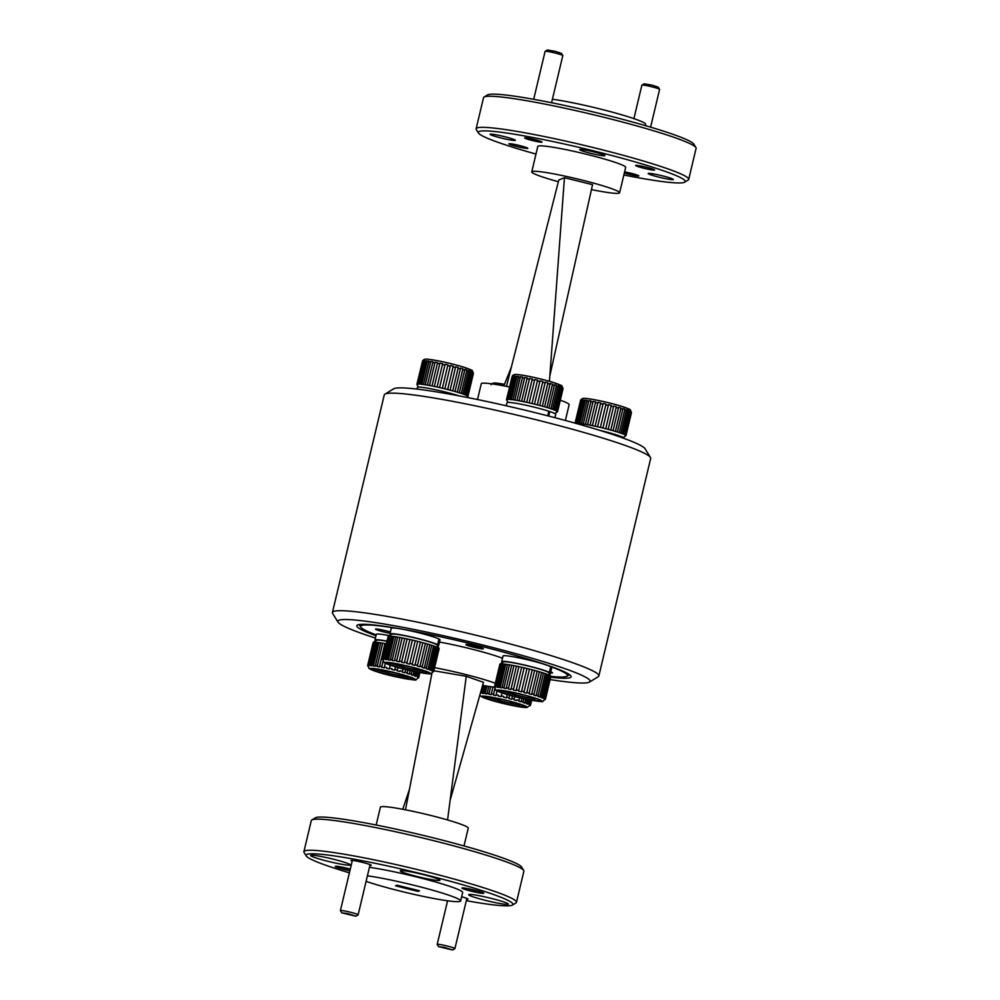 <?xml version="1.0" encoding="UTF-8"?>
<svg xmlns="http://www.w3.org/2000/svg" width="1000" height="1000" viewBox="0 0 1000 1000"><rect width="100%" height="100%" fill="white"/><g stroke="black" fill="none" stroke-linecap="round" stroke-linejoin="round"><path stroke-width="1.5" d="M548.775 411.388L549.775 411.538L548.688 416.075M506.25 405.788L506.975 402.75A25.062 2.037 13.4 0 1 522.388 404.487A25.062 2.037 13.4 0 1 548.812 411.225L547.712 415.825M549.775 411.538A25.062 2.037 13.4 0 1 555.725 414.363L554.938 417.688M617.212 435.275L618.2 435.438L618 436.275M599.725 430.337A25.062 2.037 13.4 0 1 617.25 435.125L617.05 435.95M618.2 435.438A25.062 2.037 13.4 0 1 624.163 438.263L624.125 438.45M416.962 389.1L417.362 387.438A25.062 2.037 13.4 0 1 432.725 389.162A25.062 2.037 13.4 0 1 459.125 395.887M562.863 388.587L562.925 389.15A26.225 2.138 -166.6 0 0 562.775 388.9L562.863 388.125L562.325 388.55A26.225 2.138 -166.6 0 0 561.663 388.188L560.725 386.95L560.638 387.725A26.225 2.138 -166.6 0 0 559.487 387.262L559.587 386.488L558.025 385.925L557.938 386.688A26.225 2.138 -166.6 0 0 556.35 386.15L556.45 385.387L554.438 384.738L554.338 385.5A26.225 2.138 -166.6 0 0 552.375 384.9L552.5 384.137L550.125 383.45L550 384.2A26.225 2.138 -166.6 0 0 547.762 383.575L547.9 382.825L545.25 382.113L545.112 382.863A26.225 2.138 -166.6 0 0 542.688 382.238L542.85 381.488L540.05 380.788L539.875 381.538A26.225 2.138 -166.6 0 0 537.375 380.938L537.562 380.188L534.738 379.538L534.55 380.275A26.225 2.138 -166.6 0 0 532.075 379.725L532.275 378.988L529.55 378.413L529.338 379.137A26.225 2.138 -166.6 0 0 527 378.663L527.225 377.938L524.712 377.45L524.487 378.188A26.225 2.138 -166.6 0 0 522.388 377.812L522.625 377.075L520.438 376.712L520.188 377.438A26.225 2.138 -166.6 0 0 518.425 377.175L518.688 376.45L516.912 376.225L516.65 376.95A26.225 2.138 -166.6 0 0 515.95 376.875A26.225 2.138 -166.6 0 0 515.3 376.812L509.913 399.412A26.225 2.138 13.4 0 1 510.562 399.475A26.225 2.138 13.4 0 1 511.275 399.55L513.038 399.775A26.225 2.138 13.4 0 1 514.812 400.037L517 400.412A26.225 2.138 13.4 0 1 519.1 400.788L521.613 401.262A26.225 2.138 13.4 0 1 523.95 401.737L526.688 402.325A26.225 2.138 13.4 0 1 529.163 402.875L531.987 403.537A26.225 2.138 13.4 0 1 534.5 404.137L537.3 404.837A26.225 2.138 13.4 0 1 539.725 405.462L542.375 406.175A26.225 2.138 13.4 0 1 544.612 406.8L547 407.5A26.225 2.138 13.4 0 1 548.95 408.1L550.962 408.75A26.225 2.138 13.4 0 1 552.55 409.288L554.1 409.862A26.225 2.138 13.4 0 1 555.25 410.325L556.275 410.788A26.225 2.138 13.4 0 1 556.938 411.15L557.4 411.5A26.225 2.138 13.4 0 1 557.537 411.75L554.825 413.537M556.35 386.15L550.962 408.75M552.55 409.288L557.938 386.688M559.487 387.262L554.1 409.862M555.25 410.325L560.638 387.725M561.663 388.188L556.275 410.788M556.938 411.15L562.325 388.55M562.775 388.9L557.4 411.5M557.537 411.75L562.925 389.15M506.65 399.963A26.225 2.138 13.4 0 1 506.562 399.85A26.225 2.138 13.4 0 1 506.512 399.712L512.137 376.562M512.038 376.9L506.65 399.5A26.225 2.138 13.4 0 1 507.025 399.375L512.413 376.775A26.225 2.138 -166.6 0 0 512.038 376.9L512.312 376.175M513.138 376.712L507.75 399.312A26.225 2.138 13.4 0 1 508.638 399.325L514.025 376.725A26.225 2.138 -166.6 0 0 513.138 376.712L513.413 375.988L512.688 376.05L512.413 376.775M511.275 399.55L516.65 376.95M518.425 377.175L513.038 399.775M514.812 400.037L520.188 377.438M522.388 377.812L517 400.412M519.1 400.788L524.487 378.188M527 378.663L521.613 401.262M523.95 401.737L529.338 379.137M532.075 379.725L526.688 402.325M529.163 402.875L534.55 380.275M537.375 380.938L531.987 403.537M534.5 404.137L539.875 381.538M542.688 382.238L537.3 404.837M539.725 405.462L545.112 382.863M547.762 383.575L542.375 406.175M544.612 406.8L550 384.2M548.95 408.1L554.338 385.5M552.375 384.9L547 407.5M508.638 399.325L509.913 399.412M507.025 399.375L507.75 399.312M515.3 376.812L515.562 376.087L514.025 376.725M546.912 407.6L552.5 384.137M542.312 406.275L547.9 382.825M537.263 404.938L542.85 381.488M529.15 402.987L534.738 379.538M523.962 401.863L529.55 378.413M519.125 400.9L524.712 377.45M514.85 400.163L520.438 376.712M511.325 399.675L516.912 376.225M508.7 399.45L514.288 376M507.1 399.513L512.688 376.05M557.275 411.587L562.863 388.125M556.163 410.875L561.75 387.425M554 409.95L559.587 386.488M550.862 408.837L556.45 385.387M631.3 412.488L631.362 413.05A26.225 2.138 -166.6 0 0 631.213 412.8L631.3 412.025L630.763 412.45A26.225 2.138 -166.6 0 0 630.1 412.088L630.188 411.312L629.15 410.85L629.075 411.613A26.225 2.138 -166.6 0 0 627.925 411.15L626.462 409.812L626.375 410.588A26.225 2.138 -166.6 0 0 624.788 410.037L624.888 409.275L622.875 408.625L622.775 409.387A26.225 2.138 -166.6 0 0 620.812 408.8L620.938 408.038L618.55 407.337L618.425 408.1A26.225 2.138 -166.6 0 0 616.188 407.475L616.337 406.725L613.688 406.012L613.538 406.763A26.225 2.138 -166.6 0 0 611.112 406.125L611.287 405.387L608.475 404.688L608.312 405.425A26.225 2.138 -166.6 0 0 605.812 404.825L606 404.087L603.162 403.438L602.987 404.175A26.225 2.138 -166.6 0 0 600.513 403.625L600.712 402.887L597.975 402.3L597.775 403.038A26.225 2.138 -166.6 0 0 595.438 402.562L595.662 401.838L593.138 401.35L592.913 402.075A26.225 2.138 -166.6 0 0 590.825 401.7L591.062 400.975L588.875 400.613L588.625 401.337A26.225 2.138 -166.6 0 0 586.862 401.075L587.125 400.35L585.35 400.112L585.087 400.85A26.225 2.138 -166.6 0 0 584.388 400.763A26.225 2.138 -166.6 0 0 583.737 400.7L578.35 423.3A26.225 2.138 13.4 0 1 579 423.363A26.225 2.138 13.4 0 1 579.7 423.45L581.475 423.675A26.225 2.138 13.4 0 1 583.237 423.938L585.438 424.3A26.225 2.138 13.4 0 1 587.537 424.675L590.05 425.163A26.225 2.138 13.4 0 1 592.388 425.637L595.125 426.225A26.225 2.138 13.4 0 1 597.6 426.775L600.425 427.425A26.225 2.138 13.4 0 1 602.938 428.025L605.737 428.725A26.225 2.138 13.4 0 1 608.162 429.363L610.812 430.075A26.225 2.138 13.4 0 1 613.05 430.7L615.438 431.4A26.225 2.138 13.4 0 1 617.388 431.987L619.4 432.638A26.225 2.138 13.4 0 1 620.988 433.188L622.537 433.75A26.225 2.138 13.4 0 1 623.688 434.212L624.712 434.688A26.225 2.138 13.4 0 1 625.375 435.05L625.837 435.4A26.225 2.138 13.4 0 1 625.975 435.65L625.875 435.712M625.85 435.725L623.25 437.438M624.788 410.037L619.4 432.638M620.988 433.188L626.375 410.588M627.925 411.15L622.537 433.75M623.688 434.212L629.075 411.613M630.1 412.088L624.712 434.688M625.375 435.05L630.763 412.45M631.213 412.8L625.837 435.4M625.975 435.65L631.362 413.05M575.062 423.137L580.575 400.462M575.475 423.25L580.85 400.675A26.225 2.138 -166.6 0 0 580.462 400.8L575.138 423.15M581.575 400.613L576.188 423.212A26.225 2.138 13.4 0 1 577.075 423.225L582.463 400.625A26.225 2.138 -166.6 0 0 581.575 400.613L581.85 399.888L581.125 399.95L580.85 400.675M579.7 423.45L585.087 400.85M586.862 401.075L581.475 423.675M583.237 423.938L588.625 401.337M590.825 401.7L585.438 424.3M587.537 424.675L592.913 402.075M595.438 402.562L590.05 425.163M592.388 425.637L597.775 403.038M600.513 403.625L595.125 426.225M597.6 426.775L602.987 404.175M605.812 404.825L600.425 427.425M602.938 428.025L608.312 405.425M611.112 406.125L605.737 428.725M608.162 429.363L613.538 406.763M616.188 407.475L610.812 430.075M613.05 430.7L618.425 408.1M617.388 431.987L622.775 409.387M620.812 408.8L615.438 431.4M577.075 423.225L578.35 423.3M575.538 423.4L576.188 423.212M580.462 400.8L580.75 400.075M583.737 400.7L584 399.975L582.463 400.625M615.35 431.488L620.938 408.038M610.75 430.175L616.337 406.725M605.7 428.837L611.287 405.387M597.575 426.887L603.162 403.438M592.388 425.75L597.975 402.3M587.562 424.8L593.138 401.35M583.288 424.062L588.875 400.613M579.763 423.575L585.35 400.112M577.137 423.35L582.725 399.9M575.575 423.275L581.125 399.95M625.712 435.475L631.3 412.025M624.6 434.775L630.188 411.312M622.425 433.837L628.013 410.387M619.3 432.738L624.888 409.275M473.25 373.275L473.312 373.837A26.225 2.138 -166.6 0 0 473.162 373.587L473.237 372.812L472.713 373.237A26.225 2.138 -166.6 0 0 472.05 372.875L472.137 372.1L471.1 371.637L471.025 372.413A26.225 2.138 -166.6 0 0 469.875 371.938L468.413 370.6L468.325 371.375A26.225 2.138 -166.6 0 0 466.737 370.825L466.838 370.062L464.825 369.425L464.725 370.188A26.225 2.138 -166.6 0 0 462.762 369.588L462.887 368.825L460.5 368.125L460.375 368.888A26.225 2.138 -166.6 0 0 458.137 368.263L458.288 367.512L455.637 366.8L455.487 367.55A26.225 2.138 -166.6 0 0 453.062 366.925L453.225 366.175L450.425 365.475L450.262 366.225A26.225 2.138 -166.6 0 0 447.762 365.613L447.95 364.875L445.112 364.225L444.938 364.963A26.225 2.138 -166.6 0 0 442.463 364.412L442.663 363.675L439.925 363.088L439.725 363.825A26.225 2.138 -166.6 0 0 437.388 363.35L437.612 362.625L435.087 362.137L434.862 362.875A26.225 2.138 -166.6 0 0 432.775 362.488L433.013 361.763L430.825 361.4L430.575 362.125A26.225 2.138 -166.6 0 0 428.812 361.863L429.075 361.138L427.3 360.9L427.038 361.637A26.225 2.138 -166.6 0 0 426.337 361.55A26.225 2.138 -166.6 0 0 425.688 361.5L420.3 384.087A26.225 2.138 13.4 0 1 420.95 384.15A26.225 2.138 13.4 0 1 421.65 384.237L423.425 384.462A26.225 2.138 13.4 0 1 425.188 384.725L427.388 385.087A26.225 2.138 13.4 0 1 429.487 385.475L432 385.95A26.225 2.138 13.4 0 1 434.338 386.425L437.075 387.013A26.225 2.138 13.4 0 1 439.55 387.562L442.375 388.212A26.225 2.138 13.4 0 1 444.875 388.825L447.688 389.525A26.225 2.138 13.4 0 1 450.112 390.15L452.762 390.863A26.225 2.138 13.4 0 1 455 391.488L457.375 392.188A26.225 2.138 13.4 0 1 459.338 392.788L461.35 393.425A26.225 2.138 13.4 0 1 462.938 393.975L464.487 394.538A26.225 2.138 13.4 0 1 465.637 395L466.662 395.475A26.225 2.138 13.4 0 1 467.325 395.838L467.775 396.188A26.225 2.138 13.4 0 1 467.925 396.438L466.65 397.35M466.737 370.825L461.35 393.425M462.938 393.975L468.325 371.375M469.875 371.938L464.487 394.538M465.637 395L471.025 372.413M472.05 372.875L466.662 395.475M467.325 395.838L472.713 373.237M473.162 373.587L467.775 396.188M467.925 396.438L473.312 373.837M417.038 384.65A26.225 2.138 13.4 0 1 416.95 384.538A26.225 2.138 13.4 0 1 416.9 384.4L422.525 361.25M422.413 361.587L417.038 384.188A26.225 2.138 13.4 0 1 417.413 384.062L422.8 361.463A26.225 2.138 -166.6 0 0 422.413 361.587L422.7 360.863M423.512 361.4L418.137 384A26.225 2.138 13.4 0 1 419.025 384.012L424.4 361.413A26.225 2.138 -166.6 0 0 423.512 361.4L423.8 360.675L423.075 360.737L422.8 361.463M421.65 384.237L427.038 361.637M428.812 361.863L423.425 384.462M425.188 384.725L430.575 362.125M432.775 362.488L427.388 385.087M429.487 385.475L434.862 362.875M437.388 363.35L432 385.95M434.338 386.425L439.725 363.825M442.463 364.412L437.075 387.013M439.55 387.562L444.938 364.963M447.762 365.613L442.375 388.212M444.875 388.825L450.262 366.225M453.062 366.925L447.688 389.525M450.112 390.15L455.487 367.55M458.137 368.263L452.762 390.863M455 391.488L460.375 368.888M459.338 392.788L464.725 370.188M462.762 369.588L457.375 392.188M419.025 384.012L420.3 384.087M417.413 384.062L418.137 384M425.688 361.5L425.95 360.763L424.4 361.413M457.3 392.275L462.887 368.825M452.7 390.962L458.288 367.512M447.638 389.625L453.225 366.175M439.525 387.675L445.112 364.225M434.338 386.55L439.925 363.088M429.5 385.588L435.087 362.137M425.238 384.85L430.825 361.4M421.712 384.363L427.3 360.9M419.087 384.137L424.675 360.688M417.488 384.188L423.075 360.737M467.65 396.262L473.237 372.812M466.55 395.562L472.137 372.1M464.375 394.625L469.963 371.175M461.25 393.525L466.838 370.062M433.45 671.838L433.725 671.112A26.225 2.138 13.4 0 1 433.738 671.25L439.125 648.65A26.225 2.138 -166.6 0 0 439.113 648.512L438.837 648.2A26.225 2.138 -166.6 0 0 438.325 647.875L437.475 647.438A26.225 2.138 -166.6 0 0 436.475 647L435.075 646.462A26.225 2.138 -166.6 0 0 433.612 645.938L431.725 645.312A26.225 2.138 -166.6 0 0 429.875 644.725L427.6 644.038A26.225 2.138 -166.6 0 0 425.438 643.425L422.85 642.712A26.225 2.138 -166.6 0 0 420.475 642.075L417.713 641.375A26.225 2.138 -166.6 0 0 415.213 640.763L412.375 640.088A26.225 2.138 -166.6 0 0 409.888 639.525L407.113 638.913A26.225 2.138 -166.6 0 0 404.725 638.413L402.125 637.9A26.225 2.138 -166.6 0 0 399.938 637.487L397.638 637.087A26.225 2.138 -166.6 0 0 395.763 636.775L393.85 636.512A26.225 2.138 -166.6 0 0 392.362 636.325L390.925 636.2A26.225 2.138 -166.6 0 0 389.9 636.15L389 636.175A26.225 2.138 -166.6 0 0 388.7 636.2A26.225 2.138 -166.6 0 0 388.462 636.25L383.075 658.85A26.225 2.138 13.4 0 1 383.312 658.8A26.225 2.138 13.4 0 1 383.612 658.775L383.537 659.55L384.513 658.75A26.225 2.138 13.4 0 1 385.55 658.8L385.45 659.575L386.887 659.712L386.975 658.925A26.225 2.138 13.4 0 1 388.462 659.112L388.363 659.887L390.275 660.163L390.375 659.375A26.225 2.138 13.4 0 1 392.25 659.688L392.137 660.45L394.438 660.863L394.562 660.088A26.225 2.138 13.4 0 1 396.737 660.5L396.6 661.263L399.2 661.775L399.338 661.012A26.225 2.138 13.4 0 1 401.725 661.513L401.562 662.275L404.35 662.887L404.5 662.125A26.225 2.138 13.4 0 1 407 662.688L406.812 663.45L409.65 664.125L409.837 663.363A26.225 2.138 13.4 0 1 412.325 663.975L412.125 664.725L414.888 665.438L415.087 664.675A26.225 2.138 13.4 0 1 417.475 665.312L417.25 666.062L419.825 666.775L420.05 666.025A26.225 2.138 13.4 0 1 422.212 666.637L421.975 667.387L424.25 668.075L424.5 667.325A26.225 2.138 13.4 0 1 426.35 667.913L426.087 668.65L427.975 669.275L428.225 668.538A26.225 2.138 13.4 0 1 429.688 669.062L429.412 669.8L430.812 670.337L431.087 669.6A26.225 2.138 13.4 0 1 432.088 670.037L431.812 670.763L432.675 671.2L432.95 670.475A26.225 2.138 13.4 0 1 433.45 670.8L438.75 648.075M388.587 636.175L391.725 634.212A23.312 1.9 13.4 0 1 392.137 634.087A23.312 1.9 13.4 0 1 416.037 638.212A23.312 1.9 13.4 0 1 436.925 644.975L438.988 648.3M407 662.688L412.375 640.088M409.888 639.525L404.5 662.125M401.725 661.513L407.113 638.913M404.725 638.413L399.338 661.012M396.737 660.5L402.125 637.9M399.938 637.487L394.562 660.088M392.25 659.688L397.638 637.087M395.763 636.775L390.375 659.375M388.462 659.112L393.85 636.512M392.362 636.325L386.975 658.925M385.55 658.8L390.925 636.2M389.9 636.15L384.513 658.75M383.612 658.775L389 636.175M382.762 659.025L388.15 636.425A26.225 2.138 -166.6 0 0 388.113 636.5L382.725 659.1A26.225 2.138 13.4 0 1 382.762 659.025L383 659.638L383.075 658.85M439.113 648.512L433.725 671.112M433.45 670.8L438.837 648.2M438.325 647.875L432.95 670.475M432.088 670.037L437.475 647.438M436.475 647L431.087 669.6M429.688 669.062L435.075 646.462M433.612 645.938L428.225 668.538M426.35 667.913L431.725 645.312M429.875 644.725L424.5 667.325M422.212 666.637L427.6 644.038M425.438 643.425L420.05 666.025M417.475 665.312L422.85 642.712M420.475 642.075L415.087 664.675M415.213 640.763L409.837 663.363M412.325 663.975L417.713 641.375M382.688 659.8L388.15 636.425M422.688 670.612L423.913 670.987M404.025 665.588L403.638 667.237L422.55 671.2L423.425 673L402.95 668.713L403.638 667.237L390.913 663.238M427.713 672.175L423.425 673M412.125 667.275L428.038 672.288M391.912 663.037L412.175 667.288M402.95 668.713L387.088 663.713L392 663.062M420.475 641.988L414.888 665.438M425.412 643.325L419.825 666.775M429.837 644.625L424.25 668.075M433.562 645.825L427.975 669.275M436.4 646.888L430.812 670.337M438.263 647.75L432.675 671.2M389.125 636.1L383.537 659.55M391.037 636.125L385.45 659.575M393.95 636.425L388.363 659.887M397.725 637L392.137 660.45M402.188 637.812L396.6 661.263M407.15 638.825L401.562 662.275M412.4 640L406.812 663.45M436.337 644.5L437.975 644.85A25.062 2.037 13.4 0 1 438.663 645.55A25.062 2.037 13.4 0 1 437.488 645.875M438.925 639.113L437.975 644.85M390.825 634.763A25.062 2.037 13.4 0 1 389.913 633.938A25.062 2.037 13.4 0 1 410.913 636.875A25.062 2.037 13.4 0 1 437.6 644.65L435.962 644.3M389.913 633.938L391.262 628.288A25.062 2.037 13.4 0 1 412.262 631.225A25.062 2.037 13.4 0 1 438.95 639L437.6 644.65M439.325 639.2A25.062 2.037 13.4 0 1 440.012 639.9L438.663 645.55M545.2 699.562L545.487 698.838A26.225 2.138 13.4 0 1 545.5 698.975L550.887 676.375A26.225 2.138 -166.6 0 0 550.862 676.237L550.588 675.925A26.225 2.138 -166.6 0 0 550.087 675.6L549.237 675.163A26.225 2.138 -166.6 0 0 548.225 674.725L546.825 674.188A26.225 2.138 -166.6 0 0 545.375 673.662L543.488 673.037A26.225 2.138 -166.6 0 0 541.638 672.45L539.35 671.775A26.225 2.138 -166.6 0 0 537.2 671.15L534.612 670.438A26.225 2.138 -166.6 0 0 532.238 669.812L529.462 669.1A26.225 2.138 -166.6 0 0 526.975 668.487L524.138 667.812A26.225 2.138 -166.6 0 0 521.65 667.25L518.862 666.637A26.225 2.138 -166.6 0 0 516.475 666.137L513.888 665.625A26.225 2.138 -166.6 0 0 511.7 665.212L509.4 664.812A26.225 2.138 -166.6 0 0 507.525 664.513L505.613 664.237A26.225 2.138 -166.6 0 0 504.125 664.062L502.688 663.925A26.225 2.138 -166.6 0 0 501.65 663.875L500.763 663.9A26.225 2.138 -166.6 0 0 500.462 663.938A26.225 2.138 -166.6 0 0 500.225 663.988L494.837 686.587A26.225 2.138 13.4 0 1 495.075 686.538A26.225 2.138 13.4 0 1 495.375 686.5L495.288 687.275L496.275 686.475A26.225 2.138 13.4 0 1 497.3 686.525L497.212 687.3L498.65 687.438L498.738 686.663A26.225 2.138 13.4 0 1 500.225 686.838L500.125 687.613L502.038 687.887L502.137 687.113A26.225 2.138 13.4 0 1 504.012 687.412L503.888 688.175L506.2 688.587L506.312 687.812A26.225 2.138 13.4 0 1 508.5 688.225L508.363 688.988L510.962 689.513L511.1 688.737A26.225 2.138 13.4 0 1 513.488 689.237L513.325 690L516.1 690.612L516.263 689.85A26.225 2.138 13.4 0 1 518.75 690.413L518.575 691.175L521.413 691.85L521.587 691.087A26.225 2.138 13.4 0 1 524.087 691.7L523.875 692.45L526.65 693.162L526.85 692.412A26.225 2.138 13.4 0 1 529.225 693.037L529.012 693.787L531.587 694.5L531.812 693.75A26.225 2.138 13.4 0 1 533.975 694.375L533.737 695.113L536.013 695.8L536.25 695.05A26.225 2.138 13.4 0 1 538.1 695.638L537.85 696.375L539.725 697L539.987 696.263A26.225 2.138 13.4 0 1 541.45 696.787L541.175 697.525L542.575 698.062L542.85 697.325A26.225 2.138 13.4 0 1 543.85 697.763L543.575 698.5L544.425 698.925L544.7 698.2A26.225 2.138 13.4 0 1 545.212 698.525L550.513 675.8M500.163 663.962L503.488 661.938A23.312 1.9 13.4 0 1 503.9 661.812A23.312 1.9 13.4 0 1 527.8 665.938A23.312 1.9 13.4 0 1 548.688 672.712L550.75 676.038M550.85 676.45A26.225 2.138 -166.6 0 0 550.887 676.375A106.35 8.662 -166.6 0 0 566.975 676.25A106.35 8.662 -166.6 0 0 549.938 666.363M518.75 690.413L524.138 667.812M521.65 667.25L516.263 689.85M513.488 689.237L518.862 666.637M516.475 666.137L511.1 688.737M508.5 688.225L513.888 665.625M511.7 665.212L506.312 687.812M504.012 687.412L509.4 664.812M507.525 664.513L502.137 687.113M500.225 686.838L505.613 664.237M504.125 664.062L498.738 686.663M497.3 686.525L502.688 663.925M501.65 663.875L496.275 686.475M495.375 686.5L500.763 663.9M494.525 686.75L499.9 664.15A26.225 2.138 -166.6 0 0 499.862 664.225L494.487 686.825A26.225 2.138 13.4 0 1 494.525 686.75L494.762 687.362L494.837 686.587M550.862 676.237L545.487 698.838M545.212 698.525L550.588 675.925M550.087 675.6L544.7 698.2M543.85 697.763L549.237 675.163M548.225 674.725L542.85 697.325M541.45 696.787L546.825 674.188M545.375 673.662L539.987 696.263M538.1 695.638L543.488 673.037M541.638 672.45L536.25 695.05M533.975 694.375L539.35 671.775M537.2 671.15L531.812 693.75M529.225 693.037L534.612 670.438M532.238 669.812L526.85 692.412M526.975 668.487L521.587 691.087M524.087 691.7L529.462 669.1M500.35 663.9L494.438 687.525M534.45 698.337L535.675 698.713M515.788 693.312L515.388 694.975L534.312 698.925L535.188 700.725L514.7 696.438L515.388 694.975L502.675 690.962M539.475 699.9L535.188 700.725M503.675 690.775L523.938 695.013M514.7 696.438L498.837 691.438L503.75 690.788M532.238 669.712L526.65 693.162M537.175 671.05L531.587 694.5M541.6 672.35L536.013 695.8M545.312 673.55L539.725 697M548.162 674.613L542.575 698.062M550.013 675.475L544.425 698.925M500.875 663.825L495.288 687.275M502.8 663.85L497.212 687.3M505.712 664.163L500.125 687.613M509.475 664.725L503.888 688.175M513.95 665.537L508.363 688.988M518.913 666.55L513.325 690M524.163 667.725L518.575 691.175M480.312 693.35L481.287 692.55A26.225 2.138 13.4 0 1 482.325 692.6L482.238 693.375L483.675 693.5L483.762 692.725A26.225 2.138 13.4 0 1 485.25 692.9L485.15 693.675L487.062 693.95L487.163 693.175A26.225 2.138 13.4 0 1 489.038 693.475L488.913 694.25L491.225 694.65L491.337 693.875A26.225 2.138 13.4 0 1 493.525 694.287L493.387 695.062L495.975 695.575L496.112 694.8A26.225 2.138 13.4 0 1 498.512 695.3L498.35 696.075L501.125 696.675L501.287 695.913A26.225 2.138 13.4 0 1 503.775 696.488L503.6 697.237L506.438 697.913L506.613 697.15A26.225 2.138 13.4 0 1 509.1 697.763L508.9 698.525L511.675 699.225L511.875 698.475A26.225 2.138 13.4 0 1 514.25 699.1L514.025 699.85L516.613 700.562L516.838 699.812A26.225 2.138 13.4 0 1 519 700.438L518.75 701.188L521.038 701.862L521.275 701.125A26.225 2.138 13.4 0 1 523.125 701.7L522.875 702.45L524.75 703.075L525.013 702.337A26.225 2.138 13.4 0 1 526.462 702.85L526.2 703.587L527.6 704.137L527.863 703.4A26.225 2.138 13.4 0 1 528.875 703.838L529.45 705L529.725 704.262A26.225 2.138 13.4 0 1 530.225 704.6L530.225 705.638L530.513 704.9A26.225 2.138 13.4 0 1 530.525 705.05L531.663 700.288M503.775 696.488L503.6 697.237M502 692.913L501.287 695.913M498.512 695.3L498.35 696.075M497.038 690.962L496.112 694.8M493.525 694.287L494.775 689.013M492.987 686.988L491.337 693.875M489.038 693.475L490.65 686.675M488.775 686.4L487.163 693.175M485.25 692.9L486.875 686.1M485.4 685.863L483.762 692.725M482.325 692.6L483.988 685.625M482.987 685.438L481.287 692.55M531.613 700.288L530.513 704.9M530.225 704.6L531.275 700.225M530.712 700.125L529.725 704.262M528.875 703.838L529.8 699.95M528.737 699.737L527.863 703.4M526.462 702.85L527.275 699.45M525.775 699.125L525.013 702.337M523.125 701.7L523.837 698.713M521.95 698.288L521.275 701.125M519 700.438L519.637 697.763M516.613 700.562L516.838 699.812M514.25 699.1L514.85 696.587M512.475 695.975L511.875 698.475M507.238 694.525L506.613 697.15M509.1 697.763L509.712 695.225M519.475 704.4L520.688 704.788M500.812 699.375L500.412 701.038L519.338 705L520.2 706.787L499.725 702.5L500.412 701.038L487.7 697.025M524.487 705.975L520.2 706.787M508.9 701.062L524.825 706.075M488.688 696.838L508.963 701.075L488.587 696.825M499.725 702.5L483.862 697.5L488.775 696.862M512.45 695.962L511.675 699.225M521.888 698.275L521.038 701.862M525.7 699.112L524.75 703.075M528.65 699.725L527.6 704.137M530.612 700.1L529.45 705M531.5 700.263L530.225 705.638M484.075 685.638L482.238 693.375M486.95 686.112L485.15 693.675M490.712 686.688L488.913 694.25M494.812 689.075L493.387 695.062M386.362 643.812A26.225 2.138 -166.6 0 0 384.963 643.55L382.663 643.15A26.225 2.138 -166.6 0 0 380.788 642.85L378.875 642.575A26.225 2.138 -166.6 0 0 377.388 642.4L375.95 642.275A26.225 2.138 -166.6 0 0 374.913 642.225L374.025 642.237A26.225 2.138 -166.6 0 0 373.725 642.275A26.225 2.138 -166.6 0 0 373.488 642.325L368.1 664.925A26.225 2.138 13.4 0 1 368.338 664.875A26.225 2.138 13.4 0 1 368.638 664.837L369.45 665.6L369.538 664.825A26.225 2.138 13.4 0 1 370.562 664.875L370.475 665.65L371.912 665.775L372 665A26.225 2.138 13.4 0 1 373.488 665.175L373.387 665.95L375.3 666.225L375.4 665.45A26.225 2.138 13.4 0 1 377.275 665.75L377.163 666.525L379.462 666.925L379.588 666.15A26.225 2.138 13.4 0 1 381.763 666.562L381.625 667.337L384.225 667.85L384.363 667.075A26.225 2.138 13.4 0 1 386.75 667.575L386.587 668.35L389.363 668.95L389.525 668.188A26.225 2.138 13.4 0 1 392.025 668.75L391.838 669.513L394.675 670.188L394.85 669.425A26.225 2.138 13.4 0 1 397.35 670.037L397.15 670.8L399.913 671.5L400.112 670.75A26.225 2.138 13.4 0 1 402.488 671.375L402.275 672.125L404.85 672.837L405.075 672.087A26.225 2.138 13.4 0 1 407.238 672.712L407 673.45L409.275 674.137L409.513 673.4A26.225 2.138 13.4 0 1 411.362 673.975L411.112 674.712L413 675.35L413.25 674.613A26.225 2.138 13.4 0 1 414.712 675.125L414.438 675.863L415.838 676.4L416.112 675.675A26.225 2.138 13.4 0 1 417.113 676.1L417.688 677.275L417.962 676.538A26.225 2.138 13.4 0 1 418.475 676.875L418.462 677.913L418.75 677.175A26.225 2.138 13.4 0 1 418.762 677.312L419.9 672.562L418.75 677.175M373.425 642.312L376.75 640.275A23.312 1.9 13.4 0 1 377.163 640.163A23.312 1.9 13.4 0 1 386.975 641.263M392.025 668.75L391.838 669.513M390.238 665.188L389.525 668.188M386.75 667.575L386.587 668.35M385.275 663.238L384.363 667.075M381.763 666.562L383.013 661.287M384.963 643.55L379.588 666.15M377.275 665.75L382.663 643.15M380.788 642.85L375.4 665.45M373.488 665.175L378.875 642.575M377.388 642.4L372 665M370.562 664.875L375.95 642.275M374.913 642.225L369.538 664.825M368.638 664.837L374.025 642.237M367.788 665.088L373.162 642.487A26.225 2.138 -166.6 0 0 373.137 642.562L367.75 665.163A26.225 2.138 13.4 0 1 367.788 665.088L368.025 665.7L368.1 664.925M418.475 676.875L419.513 672.5M418.963 672.387L417.962 676.538M417.113 676.1L418.038 672.212M416.975 672.013L416.112 675.675M414.712 675.125L415.525 671.712M414.012 671.4L413.25 674.613M411.362 673.975L412.075 670.987M410.188 670.562L409.513 673.4M407.238 672.712L407.875 670.037M405.688 669.513L405.075 672.087M402.488 671.375L403.088 668.863M399.913 671.5L400.112 670.75M395.475 666.8L394.85 669.425M397.35 670.037L397.95 667.5M373.612 642.25L367.7 665.863M407.713 676.675L408.938 677.062M389.05 671.65L388.663 673.312L407.575 677.275L408.45 679.062L387.975 674.775L388.663 673.312L375.938 669.3M412.738 678.25L408.45 679.062M397.137 673.337L413.062 678.35M376.938 669.112L397.2 673.35L376.825 669.1M387.975 674.775L372.113 669.775L377.025 669.137M405.65 669.5L404.85 672.837M410.138 670.55L409.275 674.137M413.938 671.388L413 675.35M416.887 672L415.838 676.4M418.862 672.375L417.688 677.275M419.75 672.537L418.462 677.913M374.137 642.163L368.55 665.612M376.062 642.188L370.475 665.65M378.975 642.5L373.387 665.95M382.75 643.075L377.163 666.525M383.05 661.35L381.625 667.337M548.1 672.225L549.738 672.575A25.062 2.037 13.4 0 1 550.425 673.275A25.062 2.037 13.4 0 1 549.237 673.612M550.675 666.85L549.738 672.575M502.587 662.487A25.062 2.037 13.4 0 1 501.675 661.663A25.062 2.037 13.4 0 1 522.675 664.6A25.062 2.037 13.4 0 1 549.362 672.375L547.725 672.025M501.675 661.663L503.025 656.012A25.062 2.037 13.4 0 1 524.025 658.95A25.062 2.037 13.4 0 1 550.712 666.725L549.362 672.375M551.087 666.925A25.062 2.037 13.4 0 1 551.775 667.625L550.425 673.275M375.85 640.837A25.062 2.037 13.4 0 1 374.938 640.013A25.062 2.037 13.4 0 1 387.013 641.1M374.938 640.013L376.287 634.362A25.062 2.037 13.4 0 1 389.387 635.638M467.788 645.25L481.675 648.438L473.45 645.825L467.788 645.25M384.9 394.175L393.638 388.837A129.662 10.55 13.4 0 1 508.625 406.325A129.662 10.55 13.4 0 1 640.788 445.525A129.662 10.55 13.4 0 1 645.05 448.738L650.45 457.438A136.95 11.15 -166.6 0 0 645.938 454.05A136.95 11.15 -166.6 0 0 506.35 412.638A136.95 11.15 -166.6 0 0 384.9 394.175A136.95 11.15 -166.6 0 0 384.25 394.95L332.425 612.475A136.95 11.15 13.4 0 1 449.113 628.938A136.95 11.15 13.4 0 1 594.125 671.575A136.95 11.15 13.4 0 1 598.862 675.95A136.95 11.15 13.4 0 1 598.2 676.725L589.475 682.062A129.662 10.55 -166.6 0 0 585.6 677.175A129.662 10.55 -166.6 0 0 443.2 635.662A129.662 10.55 -166.6 0 0 338.05 622.163A129.662 10.55 -166.6 0 0 342.312 625.375A129.662 10.55 -166.6 0 0 375.4 638.05M598.862 675.95L650.675 458.425A136.95 11.15 -166.6 0 0 650.45 457.438M550.125 679.587A129.662 10.55 -166.6 0 0 589.475 682.062M375.962 635.712A110.138 8.963 13.4 0 1 360.637 629.275A110.138 8.963 13.4 0 1 356.825 625.75A110.138 8.963 13.4 0 1 450.662 638.987A110.138 8.963 13.4 0 1 567.288 673.275A110.138 8.963 13.4 0 1 571.1 676.8A110.138 8.963 13.4 0 1 550.688 677.212M338.05 622.163L332.663 613.475A136.95 11.15 13.4 0 1 332.425 612.475M532.4 140.387L540.4 141.738L534.288 139.625L526.275 138.375L532.4 140.387M551.587 102.737L562.812 55.6A9.1 0.737 -166.6 0 0 562.8 55.538A9.1 0.737 -166.6 0 0 555.138 53.012A9.1 0.737 -166.6 0 0 545.138 51.337A9.1 0.737 -166.6 0 0 545.1 51.388L533.688 99.312M545.138 51.337L547.325 50L555.312 51.35L561.45 53.362L562.8 55.538M624.375 172.8L637.175 175.538L624.538 172.113M650.6 127.163L659.6 89.4A9.1 0.737 -166.6 0 0 659.575 89.338A9.1 0.737 -166.6 0 0 651.912 86.812A9.1 0.737 -166.6 0 0 641.925 85.125A9.1 0.737 -166.6 0 0 641.875 85.175L633.913 118.637M641.925 85.125L644.112 83.8L652.1 85.138L658.238 87.163L659.575 89.338M509.55 386.975A45.163 3.675 -166.6 0 0 481.275 383.738L477.512 399.538M484.05 97.062L487.537 94.925A106.35 8.662 13.4 0 1 604.225 114.612A106.35 8.662 13.4 0 1 693.763 144.062L695.913 147.537A109.262 8.9 -166.6 0 0 603.938 117.287A109.262 8.9 -166.6 0 0 484.05 97.062A109.262 8.9 -166.6 0 0 483.525 97.688L476.125 128.763A109.262 8.9 13.4 0 1 596.525 148.363A109.262 8.9 13.4 0 1 688.7 179.4A109.262 8.9 13.4 0 1 688.175 180.025L684.688 182.162A106.35 8.662 -166.6 0 0 595.475 151.337A106.35 8.662 -166.6 0 0 478.462 133.025A106.35 8.662 -166.6 0 0 535.988 154.062M688.7 179.4L696.1 148.325A109.262 8.9 -166.6 0 0 695.913 147.537M623.85 175A106.35 8.662 -166.6 0 0 684.688 182.162M517.112 146.588A9.762 0.8 13.4 0 1 508.875 143.812A9.762 0.8 13.4 0 1 519.625 145.562A9.762 0.8 13.4 0 1 527.863 148.338A9.762 0.8 13.4 0 1 517.112 146.588M532.188 140.475A8.963 0.725 13.4 0 1 524.625 137.938A8.963 0.725 13.4 0 1 534.5 139.537A8.963 0.725 13.4 0 1 542.062 142.088A8.963 0.725 13.4 0 1 532.188 140.475M643.838 168.25A9.762 0.8 13.4 0 1 635.612 165.475A9.762 0.8 13.4 0 1 646.363 167.225A9.762 0.8 13.4 0 1 654.6 170A9.762 0.8 13.4 0 1 643.838 168.25M624.587 171.912A8.963 0.725 13.4 0 1 631.287 173.337A8.963 0.725 13.4 0 1 638.837 175.875A8.963 0.725 13.4 0 1 628.975 174.275A8.963 0.725 13.4 0 1 624.325 172.987M659.087 177.188A12.962 1.05 13.4 0 1 648.15 173.512A12.962 1.05 13.4 0 1 662.438 175.837A12.962 1.05 13.4 0 1 673.375 179.513A12.962 1.05 13.4 0 1 659.087 177.188M590.65 153.3A12.962 1.05 13.4 0 1 579.712 149.613A12.962 1.05 13.4 0 1 594 151.938A12.962 1.05 13.4 0 1 604.938 155.625A12.962 1.05 13.4 0 1 590.65 153.3M501.037 137.975A12.962 1.05 13.4 0 1 490.1 134.3A12.962 1.05 13.4 0 1 504.387 136.625A12.962 1.05 13.4 0 1 515.325 140.312A12.962 1.05 13.4 0 1 501.037 137.975M645.35 125.612L645.65 124.362A54.638 4.45 -166.6 0 0 599.562 108.85A54.638 4.45 -166.6 0 0 552.425 99.225M591.45 189.587A45.163 3.675 -166.6 0 0 619.612 192.8L625.675 167.375A45.163 3.675 -166.6 0 0 587.575 154.537A45.163 3.675 -166.6 0 0 537.8 146.438L531.75 171.863A45.163 3.675 -166.6 0 0 558.375 181.713M619.612 192.8A45.163 3.675 -166.6 0 0 581.512 179.963A45.163 3.675 -166.6 0 0 531.75 171.863M503.875 385.85L511.375 367.05L558.8 179.988L564.45 177.7L592.55 184.675L549.85 375.8M478.462 133.025L476.312 129.55A109.262 8.9 13.4 0 1 476.125 128.763M511.375 367.05L506.488 386.362M564.45 177.7L549.438 381.3M565.375 420.475L569.138 404.675A45.163 3.675 -166.6 0 0 560.288 400.225M438.55 946.637L437.2 944.463A9.1 0.737 13.4 0 1 437.188 944.4A9.1 0.737 13.4 0 1 444.95 945.487A9.1 0.737 13.4 0 1 454.588 948.325A9.1 0.737 13.4 0 1 454.9 948.612A9.1 0.737 13.4 0 1 454.862 948.662L452.675 950L444.462 947.387L438.55 946.637L452.675 950M341.763 912.837L340.425 910.662A9.1 0.737 13.4 0 1 340.4 910.6A9.1 0.737 13.4 0 1 348.162 911.7A9.1 0.737 13.4 0 1 357.8 914.525A9.1 0.737 13.4 0 1 358.125 914.825A9.1 0.737 13.4 0 1 358.075 914.875L355.887 916.2L347.675 913.6L341.763 912.837L355.887 916.2M352.175 861.213A10.412 0.85 13.4 0 1 351.037 860.45A10.412 0.85 13.4 0 1 358.363 861.425A10.412 0.85 13.4 0 1 369.175 864.3A10.412 0.85 13.4 0 1 371.238 865.263A10.412 0.85 13.4 0 1 369.888 865.425M481.562 892.125A11.213 0.912 13.4 0 1 483.775 893.162A11.213 0.912 13.4 0 1 476.7 892.425A11.213 0.912 13.4 0 1 464.212 889.163A11.213 0.912 13.4 0 1 462.025 887.987A11.213 0.912 13.4 0 1 469.913 889.038A11.213 0.912 13.4 0 1 481.562 892.125M467.713 888.6A9.762 0.8 -166.6 0 0 478.425 891.15M461.637 896.787A10.412 0.85 13.4 0 1 465.962 898.088A10.412 0.85 13.4 0 1 468.025 899.05A10.412 0.85 13.4 0 1 466.662 899.225M349.9 870.763A11.213 0.912 13.4 0 1 337.475 867.5A11.213 0.912 13.4 0 1 335.288 866.325A11.213 0.912 13.4 0 1 350.288 869.1M340.975 866.938A9.762 0.8 -166.6 0 0 350.262 869.225M472.762 896.725A20.4 1.663 -166.6 0 0 494.712 902.5A20.4 1.663 -166.6 0 0 508.375 904.15A20.4 1.663 -166.6 0 0 504.312 902.113A20.4 1.663 -166.6 0 0 482.362 896.338A20.4 1.663 -166.6 0 0 468.7 894.7A20.4 1.663 -166.6 0 0 472.762 896.725M404.338 872.837A20.4 1.663 -166.6 0 0 426.275 878.612A20.4 1.663 -166.6 0 0 439.95 880.25A20.4 1.663 -166.6 0 0 435.875 878.225A20.4 1.663 -166.6 0 0 413.925 872.45A20.4 1.663 -166.6 0 0 400.262 870.8A20.4 1.663 -166.6 0 0 404.338 872.837M314.713 857.513A20.4 1.663 -166.6 0 0 336.662 863.3A20.4 1.663 -166.6 0 0 350.325 864.938A20.4 1.663 -166.6 0 0 346.262 862.913A20.4 1.663 -166.6 0 0 324.312 857.125A20.4 1.663 -166.6 0 0 310.65 855.487A20.4 1.663 -166.6 0 0 314.713 857.513M466.312 900.688A106.35 8.662 -166.6 0 0 512.463 905.075A106.35 8.662 -166.6 0 0 491.75 893.875A106.35 8.662 -166.6 0 0 373.325 862.925A106.35 8.662 -166.6 0 0 306.238 855.938A106.35 8.662 -166.6 0 0 327.275 865.763A106.35 8.662 -166.6 0 0 349.4 872.837M306.238 855.938L304.088 852.463A109.262 8.9 13.4 0 1 303.9 851.675A109.262 8.9 13.4 0 1 377.113 860.475A109.262 8.9 13.4 0 1 494.675 891.425A109.262 8.9 13.4 0 1 516.475 902.312A109.262 8.9 13.4 0 1 515.95 902.938L512.463 905.075M311.825 819.975L315.312 817.837A106.35 8.662 13.4 0 1 390.112 827.875A106.35 8.662 13.4 0 1 500.5 857.15A106.35 8.662 13.4 0 1 521.538 866.975L523.688 870.45A109.262 8.9 -166.6 0 0 502.088 860.362A109.262 8.9 -166.6 0 0 388.675 830.275A109.262 8.9 -166.6 0 0 311.825 819.975A109.262 8.9 -166.6 0 0 311.3 820.6L303.9 851.675M366.087 881.363A54.638 4.45 -166.6 0 0 424.675 896.688A54.638 4.45 -166.6 0 0 460.637 900.95A54.638 4.45 -166.6 0 0 449.738 895.512A54.638 4.45 -166.6 0 0 367.413 875.812M460.637 900.95L462.663 892.475A54.638 4.45 -166.6 0 0 451.763 887.038A54.638 4.45 -166.6 0 0 369.438 867.337M516.475 902.312L523.875 871.237A109.262 8.9 -166.6 0 0 523.688 870.45M464.012 845.938L468.25 828.138A45.163 3.675 -166.6 0 0 459.237 823.637A45.163 3.675 -166.6 0 0 410.65 810.837A45.163 3.675 -166.6 0 0 380.387 807.2L376.15 825M542.288 663.688A106.35 8.662 -166.6 0 0 406.362 629.963M396.325 628.25A106.35 8.662 -166.6 0 0 360.75 627.112A106.35 8.662 -166.6 0 0 376.15 634.9M550.75 671.938A9.762 0.8 13.4 0 1 552.55 672.862A9.762 0.8 13.4 0 1 550.525 672.875M390.075 633.275A9.762 0.8 13.4 0 1 377.45 630.1A9.762 0.8 13.4 0 1 375.513 629.125A9.762 0.8 13.4 0 1 380.662 629.637A9.762 0.8 13.4 0 1 390.375 631.987M481.55 647.887A8.963 0.725 13.4 0 1 483.338 648.775A8.963 0.725 13.4 0 1 477.325 648.062A8.963 0.725 13.4 0 1 467.688 645.525A8.963 0.725 13.4 0 1 465.9 644.625A8.963 0.725 13.4 0 1 471.9 645.35A8.963 0.725 13.4 0 1 481.55 647.887M502.488 658.263A45.163 3.675 -166.6 0 0 498.95 656.963A45.163 3.675 -166.6 0 0 439.5 642.062M495.325 683.263A45.163 3.675 -166.6 0 0 492.887 682.387A45.163 3.675 -166.6 0 0 434.588 667.688M450.125 800.275L483.475 682.312L466.262 676.3L433.862 670.763M482.6 685.375A45.163 3.675 -166.6 0 0 494.425 687.15M431.912 673.4L405.487 809.8M447.562 819.963L466.262 676.3M409.475 789.25L402.75 809.275M417.987 891.388L419.487 890.775L397.013 885.2L395.5 885.812L417.987 891.388L418.2 890.462M497.825 383.325A23.312 1.9 13.4 0 1 504.513 384.325L497.45 383.25C494.087 382.65 491.975 383.15 491.087 384.738M519.012 374.738A23.312 1.9 13.4 0 1 549.1 381.213A23.312 1.9 13.4 0 1 558.575 385.988M587.438 398.638A23.312 1.9 13.4 0 1 617.525 405.1A23.312 1.9 13.4 0 1 627.013 409.888M429.387 359.425A23.312 1.9 13.4 0 1 459.475 365.9A23.312 1.9 13.4 0 1 468.963 370.675M429.712 673.65A23.312 1.9 -166.6 0 0 412.438 667.25A23.312 1.9 -166.6 0 0 385.412 662.337A23.312 1.9 -166.6 0 0 402.688 668.75A23.312 1.9 -166.6 0 0 429.712 673.65M387.088 663.713L391.7 663M541.475 701.388A23.312 1.9 -166.6 0 0 524.188 694.975A23.312 1.9 -166.6 0 0 497.175 690.062A23.312 1.9 -166.6 0 0 514.45 696.475A23.312 1.9 -166.6 0 0 541.475 701.388M498.837 691.438L503.462 690.725M526.487 707.45A23.312 1.9 -166.6 0 0 509.212 701.038A23.312 1.9 -166.6 0 0 482.188 696.137A23.312 1.9 -166.6 0 0 499.475 702.55A23.312 1.9 -166.6 0 0 526.487 707.45M483.862 697.5L488.488 696.787M414.738 679.725A23.312 1.9 -166.6 0 0 397.463 673.312A23.312 1.9 -166.6 0 0 370.438 668.413A23.312 1.9 -166.6 0 0 387.713 674.812A23.312 1.9 -166.6 0 0 414.738 679.725M372.113 669.775L376.725 669.062M512.275 376.15C513.15 374.575 515.275 374.075 518.638 374.663C528.387 375.95 539.675 378.462 552.513 382.2C564.288 386.688 560.875 384.4 563 388.363M508.162 402.425L506.562 399.85M580.712 400.05C581.587 398.462 583.7 397.975 587.062 398.562C596.825 399.85 608.112 402.362 620.95 406.1C632.725 410.575 629.3 408.3 631.438 412.262M422.663 360.838C423.537 359.25 425.65 358.762 429.012 359.35C438.775 360.637 450.062 363.15 462.9 366.887C474.675 371.362 471.25 369.087 473.387 373.05M418.537 387.113L416.95 384.538M382.725 659.1L384.05 662.487L393.125 666.1C408.3 671.075 433.575 675.037 430.825 673.713L433.738 671.25M427.875 672.237L412.137 667.288L391.8 663.025M494.487 686.825L495.812 690.212L504.888 693.825C520.062 698.8 545.325 702.763 542.587 701.438L545.5 698.975M523.9 695.013L503.562 690.75M479.837 695.163L481.725 696.85L489.9 699.9L514.95 706.038L526.712 707.588L530.525 705.05M524.65 706.038L508.925 701.075M367.75 665.163L369.075 668.55L378.15 672.175C393.325 677.138 418.6 681.112 415.85 679.775L418.762 677.312M412.887 678.312L397.163 673.35M454.9 948.612L466.863 898.425M358.125 914.825L370.075 864.625M360.75 627.112L359.175 624.562M566.975 676.25L569.538 674.675M340.4 910.6L352.362 860.413M437.188 944.4L447.575 900.775"/></g></svg>
